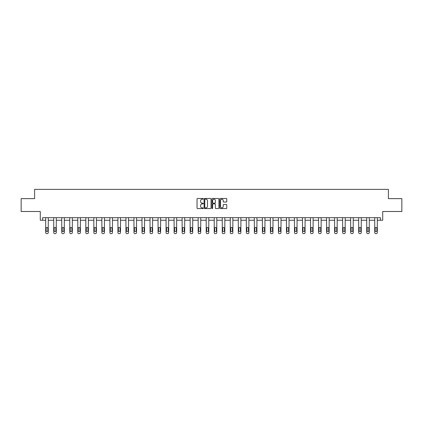 <?xml version="1.0" encoding="UTF-8"?>
<svg xmlns="http://www.w3.org/2000/svg" width="423" height="423" viewBox="0 0 423 423"><rect width="100%" height="100%" fill="white"/><g stroke="black" fill="none" stroke-linecap="round" stroke-linejoin="round"><path stroke-width="0.63" d="M203.267 198.826A0.354 0.354 0 0 0 202.913 198.472L197.552 198.472A0.508 0.508 0 0 0 197.044 198.974L197.044 208.063A0.508 0.508 0 0 0 197.552 208.571L202.913 208.571A0.354 0.354 0 0 0 203.267 208.216A0.354 0.354 0 0 0 202.913 207.862L202.22 207.862A1.618 1.618 0 0 1 200.608 206.25L200.608 205.488A1.618 1.618 0 0 1 202.22 203.875L202.913 203.875A0.354 0.354 0 0 0 203.267 203.521A0.354 0.354 0 0 0 202.913 203.167L202.22 203.167A1.618 1.618 0 0 1 200.608 201.549L200.608 200.793A1.618 1.618 0 0 1 202.22 199.18L202.913 199.18A0.354 0.354 0 0 0 203.267 198.826M21.15 198.636L21.15 211.495L40.285 211.495L40.285 220.24L45.689 220.24L45.689 232.597A1.031 1.031 0 0 0 46.72 233.628L47.233 233.628A1.031 1.031 0 0 0 48.264 232.597L48.264 220.24L53.716 220.24L53.716 232.597A1.031 1.031 0 0 0 54.747 233.628L55.26 233.628A1.031 1.031 0 0 0 56.285 232.597L56.285 220.24L61.742 220.24L61.742 232.597A1.031 1.031 0 0 0 62.768 233.628L63.286 233.628A1.031 1.031 0 0 0 64.312 232.597L64.312 220.24L69.769 220.24L69.769 232.597A1.031 1.031 0 0 0 70.794 233.628L71.307 233.628A1.031 1.031 0 0 0 72.338 232.597L72.338 220.24L77.79 220.24L77.79 232.597A1.031 1.031 0 0 0 78.821 233.628L79.334 233.628A1.031 1.031 0 0 0 80.365 232.597L80.365 220.24L85.816 220.24L85.816 232.597A1.031 1.031 0 0 0 86.847 233.628L87.36 233.628A1.031 1.031 0 0 0 88.391 232.597L88.391 220.24L93.843 220.24L93.843 232.597A1.031 1.031 0 0 0 94.874 233.628L95.387 233.628A1.031 1.031 0 0 0 96.418 232.597L96.418 220.24L101.869 220.24L101.869 232.597A1.031 1.031 0 0 0 102.9 233.628L103.413 233.628A1.031 1.031 0 0 0 104.439 232.597L104.439 220.24L109.895 220.24L109.895 232.597A1.031 1.031 0 0 0 110.921 233.628L111.439 233.628A1.031 1.031 0 0 0 112.465 232.597L112.465 220.24L117.922 220.24L117.922 232.597A1.031 1.031 0 0 0 118.948 233.628L119.466 233.628A1.031 1.031 0 0 0 120.492 232.597L120.492 220.24L125.943 220.24L125.943 232.597A1.031 1.031 0 0 0 126.974 233.628L127.487 233.628A1.031 1.031 0 0 0 128.518 232.597L128.518 220.24L133.969 220.24L133.969 232.597A1.031 1.031 0 0 0 135 233.628L135.513 233.628A1.031 1.031 0 0 0 136.544 232.597L136.544 220.24L141.996 220.24L141.996 232.597A1.031 1.031 0 0 0 143.027 233.628L143.54 233.628A1.031 1.031 0 0 0 144.571 232.597L144.571 220.24L150.022 220.24L150.022 232.597A1.031 1.031 0 0 0 151.053 233.628L151.566 233.628A1.031 1.031 0 0 0 152.592 232.597L152.592 220.24L158.049 220.24L158.049 232.597A1.031 1.031 0 0 0 159.074 233.628L159.593 233.628A1.031 1.031 0 0 0 160.618 232.597L160.618 220.24L166.075 220.24L166.075 232.597A1.031 1.031 0 0 0 167.101 233.628L167.619 233.628A1.031 1.031 0 0 0 168.645 232.597L168.645 220.24L174.096 220.24L174.096 232.597A1.031 1.031 0 0 0 175.127 233.628L175.64 233.628A1.031 1.031 0 0 0 176.671 232.597L176.671 220.24L182.123 220.24L182.123 232.597A1.031 1.031 0 0 0 183.154 233.628L183.667 233.628A1.031 1.031 0 0 0 184.698 232.597L184.698 220.24L190.149 220.24L190.149 232.597A1.031 1.031 0 0 0 191.18 233.628L191.693 233.628A1.031 1.031 0 0 0 192.724 232.597L192.724 220.24L198.176 220.24L198.176 232.597A1.031 1.031 0 0 0 199.207 233.628L199.719 233.628A1.031 1.031 0 0 0 200.745 232.597L200.745 220.24L206.202 220.24L206.202 232.597A1.031 1.031 0 0 0 207.228 233.628L207.746 233.628A1.031 1.031 0 0 0 208.772 232.597L208.772 220.24L214.228 220.24L214.228 232.597A1.031 1.031 0 0 0 215.254 233.628L215.772 233.628A1.031 1.031 0 0 0 216.798 232.597L216.798 220.24L222.255 220.24L222.255 232.597A1.031 1.031 0 0 0 223.281 233.628L223.793 233.628A1.031 1.031 0 0 0 224.825 232.597L224.825 220.24L230.276 220.24L230.276 232.597A1.031 1.031 0 0 0 231.307 233.628L231.82 233.628A1.031 1.031 0 0 0 232.851 232.597L232.851 220.24L238.302 220.24L238.302 232.597A1.031 1.031 0 0 0 239.333 233.628L239.846 233.628A1.031 1.031 0 0 0 240.877 232.597L240.877 220.24L246.329 220.24L246.329 232.597A1.031 1.031 0 0 0 247.36 233.628L247.873 233.628A1.031 1.031 0 0 0 248.904 232.597L248.904 220.24L254.355 220.24L254.355 232.597A1.031 1.031 0 0 0 255.381 233.628L255.899 233.628A1.031 1.031 0 0 0 256.925 232.597L256.925 220.24L262.382 220.24L262.382 232.597A1.031 1.031 0 0 0 263.407 233.628L263.926 233.628A1.031 1.031 0 0 0 264.951 232.597L264.951 220.24L270.408 220.24L270.408 232.597A1.031 1.031 0 0 0 271.434 233.628L271.947 233.628A1.031 1.031 0 0 0 272.978 232.597L272.978 220.24L278.429 220.24L278.429 232.597A1.031 1.031 0 0 0 279.46 233.628L279.973 233.628A1.031 1.031 0 0 0 281.004 232.597L281.004 220.24L286.456 220.24L286.456 232.597A1.031 1.031 0 0 0 287.487 233.628L288 233.628A1.031 1.031 0 0 0 289.031 232.597L289.031 220.24L294.482 220.24L294.482 232.597A1.031 1.031 0 0 0 295.513 233.628L296.026 233.628A1.031 1.031 0 0 0 297.057 232.597L297.057 220.24L302.508 220.24L302.508 232.597A1.031 1.031 0 0 0 303.534 233.628L304.052 233.628A1.031 1.031 0 0 0 305.078 232.597L305.078 220.24L310.535 220.24L310.535 232.597A1.031 1.031 0 0 0 311.561 233.628L312.079 233.628A1.031 1.031 0 0 0 313.105 232.597L313.105 220.24L318.561 220.24L318.561 232.597A1.031 1.031 0 0 0 319.587 233.628L320.1 233.628A1.031 1.031 0 0 0 321.131 232.597L321.131 220.24L326.582 220.24L326.582 232.597A1.031 1.031 0 0 0 327.614 233.628L328.126 233.628A1.031 1.031 0 0 0 329.157 232.597L329.157 220.24L334.609 220.24L334.609 232.597A1.031 1.031 0 0 0 335.64 233.628L336.153 233.628A1.031 1.031 0 0 0 337.184 232.597L337.184 220.24L342.635 220.24L342.635 232.597A1.031 1.031 0 0 0 343.666 233.628L344.179 233.628A1.031 1.031 0 0 0 345.21 232.597L345.21 220.24L350.662 220.24L350.662 232.597A1.031 1.031 0 0 0 351.693 233.628L352.206 233.628A1.031 1.031 0 0 0 353.231 232.597L353.231 220.24L358.688 220.24L358.688 232.597A1.031 1.031 0 0 0 359.714 233.628L360.232 233.628A1.031 1.031 0 0 0 361.258 232.597L361.258 220.24L366.715 220.24L366.715 232.597A1.031 1.031 0 0 0 367.74 233.628L368.253 233.628A1.031 1.031 0 0 0 369.284 232.597L369.284 220.24L374.736 220.24L374.736 232.597A1.031 1.031 0 0 0 375.767 233.628L376.28 233.628A1.031 1.031 0 0 0 377.311 232.597L377.311 220.24L382.715 220.24L382.715 211.495L401.85 211.495L401.85 198.636L388.399 198.636L388.399 189.372L34.601 189.372L34.601 198.636L21.15 198.636M226.257 202.03A0.508 0.508 0 0 0 226.765 201.528L226.765 198.974A0.508 0.508 0 0 0 226.257 198.472L220.298 198.472A0.508 0.508 0 0 0 219.796 198.974L219.796 208.063A0.508 0.508 0 0 0 220.298 208.571L226.257 208.571A0.508 0.508 0 0 0 226.765 208.063L226.765 204.986A0.508 0.508 0 0 0 226.257 204.478L223.709 204.478A0.508 0.508 0 0 0 223.201 204.986L223.201 206.514A1.348 1.348 0 0 1 221.853 207.862A1.348 1.348 0 0 1 220.499 206.514L220.499 200.528A1.348 1.348 0 0 1 221.853 199.18A1.348 1.348 0 0 1 223.201 200.528L223.201 201.528A0.508 0.508 0 0 0 223.709 202.03L226.257 202.03M380.372 220.24L380.372 217.671L42.628 217.671L42.628 220.24M211.056 198.974A0.508 0.508 0 0 0 210.554 198.472L204.595 198.472A0.508 0.508 0 0 0 204.087 198.974L204.087 208.063A0.508 0.508 0 0 0 204.595 208.571L210.554 208.571A0.508 0.508 0 0 0 211.056 208.063L211.056 198.974M212.446 198.472L218.405 198.472A0.508 0.508 0 0 1 218.913 198.974L218.913 208.063A0.508 0.508 0 0 1 218.405 208.571L215.857 208.571A0.508 0.508 0 0 1 215.349 208.063L215.349 204.378A0.508 0.508 0 0 0 214.847 203.875L213.155 203.875A0.508 0.508 0 0 0 212.647 204.378L212.647 208.216A0.354 0.354 0 0 1 212.293 208.571A0.354 0.354 0 0 1 211.944 208.216L211.944 198.974A0.508 0.508 0 0 1 212.446 198.472M205.15 199.18A0.354 0.354 0 0 0 204.795 199.529L204.795 207.508A0.354 0.354 0 0 0 205.15 207.862L205.885 207.862A1.618 1.618 0 0 0 207.497 206.25L207.497 200.793A1.618 1.618 0 0 0 205.885 199.18L205.15 199.18M215.349 200.555A1.348 1.348 0 0 0 214.001 199.201A1.348 1.348 0 0 0 212.647 200.555L212.647 202.665A0.508 0.508 0 0 0 213.155 203.167L214.847 203.167A0.508 0.508 0 0 0 215.349 202.665L215.349 200.555M48.264 217.671L48.264 232.597M45.689 217.671L45.689 232.597M47.799 230.746A0.825 0.825 0 0 1 46.974 231.571A0.825 0.825 0 0 1 46.155 230.746L46.155 228.277A0.825 0.825 0 0 1 46.974 227.452A0.825 0.825 0 0 1 47.799 228.277L47.799 230.746M46.72 233.628L47.233 233.628M56.285 217.671L56.285 232.597M53.716 217.671L53.716 232.597M55.825 230.746A0.825 0.825 0 0 1 55.001 231.571A0.825 0.825 0 0 1 54.176 230.746L54.176 228.277A0.825 0.825 0 0 1 55.001 227.452A0.825 0.825 0 0 1 55.825 228.277L55.825 230.746M54.747 233.628L55.26 233.628M64.312 217.671L64.312 232.597M61.742 217.671L61.742 232.597M63.852 230.746A0.825 0.825 0 0 1 63.027 231.571A0.825 0.825 0 0 1 62.202 230.746L62.202 228.277A0.825 0.825 0 0 1 63.027 227.452A0.825 0.825 0 0 1 63.852 228.277L63.852 230.746M62.768 233.628L63.286 233.628M72.338 217.671L72.338 232.597M69.769 217.671L69.769 232.597M71.878 230.746A0.825 0.825 0 0 1 71.053 231.571A0.825 0.825 0 0 1 70.229 230.746L70.229 228.277A0.825 0.825 0 0 1 71.053 227.452A0.825 0.825 0 0 1 71.878 228.277L71.878 230.746M70.794 233.628L71.307 233.628M80.365 217.671L80.365 232.597M77.79 217.671L77.79 232.597M79.899 230.746A0.825 0.825 0 0 1 79.08 231.571A0.825 0.825 0 0 1 78.255 230.746L78.255 228.277A0.825 0.825 0 0 1 79.08 227.452A0.825 0.825 0 0 1 79.899 228.277L79.899 230.746M78.821 233.628L79.334 233.628M88.391 217.671L88.391 232.597M85.816 217.671L85.816 232.597M87.926 230.746A0.825 0.825 0 0 1 87.106 231.571A0.825 0.825 0 0 1 86.281 230.746L86.281 228.277A0.825 0.825 0 0 1 87.106 227.452A0.825 0.825 0 0 1 87.926 228.277L87.926 230.746M86.847 233.628L87.36 233.628M96.418 217.671L96.418 232.597M93.843 217.671L93.843 232.597M95.952 230.746A0.825 0.825 0 0 1 95.127 231.571A0.825 0.825 0 0 1 94.308 230.746L94.308 228.277A0.825 0.825 0 0 1 95.127 227.452A0.825 0.825 0 0 1 95.952 228.277L95.952 230.746M94.874 233.628L95.387 233.628M104.439 217.671L104.439 232.597M101.869 217.671L101.869 232.597M103.979 230.746A0.825 0.825 0 0 1 103.154 231.571A0.825 0.825 0 0 1 102.334 230.746L102.334 228.277A0.825 0.825 0 0 1 103.154 227.452A0.825 0.825 0 0 1 103.979 228.277L103.979 230.746M102.9 233.628L103.413 233.628M112.465 217.671L112.465 232.597M109.895 217.671L109.895 232.597M112.005 230.746A0.825 0.825 0 0 1 111.18 231.571A0.825 0.825 0 0 1 110.355 230.746L110.355 228.277A0.825 0.825 0 0 1 111.18 227.452A0.825 0.825 0 0 1 112.005 228.277L112.005 230.746M110.921 233.628L111.439 233.628M120.492 217.671L120.492 232.597M117.922 217.671L117.922 232.597M120.032 230.746A0.825 0.825 0 0 1 119.207 231.571A0.825 0.825 0 0 1 118.382 230.746L118.382 228.277A0.825 0.825 0 0 1 119.207 227.452A0.825 0.825 0 0 1 120.032 228.277L120.032 230.746M118.948 233.628L119.466 233.628M128.518 217.671L128.518 232.597M125.943 217.671L125.943 232.597M128.053 230.746A0.825 0.825 0 0 1 127.233 231.571A0.825 0.825 0 0 1 126.408 230.746L126.408 228.277A0.825 0.825 0 0 1 127.233 227.452A0.825 0.825 0 0 1 128.053 228.277L128.053 230.746M126.974 233.628L127.487 233.628M136.544 217.671L136.544 232.597M133.969 217.671L133.969 232.597M136.079 230.746A0.825 0.825 0 0 1 135.26 231.571A0.825 0.825 0 0 1 134.435 230.746L134.435 228.277A0.825 0.825 0 0 1 135.26 227.452A0.825 0.825 0 0 1 136.079 228.277L136.079 230.746M135 233.628L135.513 233.628M144.571 217.671L144.571 232.597M141.996 217.671L141.996 232.597M144.106 230.746A0.825 0.825 0 0 1 143.281 231.571A0.825 0.825 0 0 1 142.461 230.746L142.461 228.277A0.825 0.825 0 0 1 143.281 227.452A0.825 0.825 0 0 1 144.106 228.277L144.106 230.746M143.027 233.628L143.54 233.628M152.592 217.671L152.592 232.597M150.022 217.671L150.022 232.597M152.132 230.746A0.825 0.825 0 0 1 151.307 231.571A0.825 0.825 0 0 1 150.488 230.746L150.488 228.277A0.825 0.825 0 0 1 151.307 227.452A0.825 0.825 0 0 1 152.132 228.277L152.132 230.746M151.053 233.628L151.566 233.628M160.618 217.671L160.618 232.597M158.049 217.671L158.049 232.597M160.158 230.746A0.825 0.825 0 0 1 159.334 231.571A0.825 0.825 0 0 1 158.509 230.746L158.509 228.277A0.825 0.825 0 0 1 159.334 227.452A0.825 0.825 0 0 1 160.158 228.277L160.158 230.746M159.074 233.628L159.593 233.628M168.645 217.671L168.645 232.597M166.075 217.671L166.075 232.597M168.185 230.746A0.825 0.825 0 0 1 167.36 231.571A0.825 0.825 0 0 1 166.535 230.746L166.535 228.277A0.825 0.825 0 0 1 167.36 227.452A0.825 0.825 0 0 1 168.185 228.277L168.185 230.746M167.101 233.628L167.619 233.628M176.671 217.671L176.671 232.597M174.096 217.671L174.096 232.597M176.206 230.746A0.825 0.825 0 0 1 175.386 231.571A0.825 0.825 0 0 1 174.562 230.746L174.562 228.277A0.825 0.825 0 0 1 175.386 227.452A0.825 0.825 0 0 1 176.206 228.277L176.206 230.746M175.127 233.628L175.64 233.628M184.698 217.671L184.698 232.597M182.123 217.671L182.123 232.597M184.232 230.746A0.825 0.825 0 0 1 183.413 231.571A0.825 0.825 0 0 1 182.588 230.746L182.588 228.277A0.825 0.825 0 0 1 183.413 227.452A0.825 0.825 0 0 1 184.232 228.277L184.232 230.746M183.154 233.628L183.667 233.628M192.724 217.671L192.724 232.597M190.149 217.671L190.149 232.597M192.259 230.746A0.825 0.825 0 0 1 191.434 231.571A0.825 0.825 0 0 1 190.614 230.746L190.614 228.277A0.825 0.825 0 0 1 191.434 227.452A0.825 0.825 0 0 1 192.259 228.277L192.259 230.746M191.18 233.628L191.693 233.628M200.745 217.671L200.745 232.597M198.176 217.671L198.176 232.597M200.285 230.746A0.825 0.825 0 0 1 199.46 231.571A0.825 0.825 0 0 1 198.641 230.746L198.641 228.277A0.825 0.825 0 0 1 199.46 227.452A0.825 0.825 0 0 1 200.285 228.277L200.285 230.746M199.207 233.628L199.719 233.628M208.772 217.671L208.772 232.597M206.202 217.671L206.202 232.597M208.312 230.746A0.825 0.825 0 0 1 207.487 231.571A0.825 0.825 0 0 1 206.662 230.746L206.662 228.277A0.825 0.825 0 0 1 207.487 227.452A0.825 0.825 0 0 1 208.312 228.277L208.312 230.746M207.228 233.628L207.746 233.628M216.798 217.671L216.798 232.597M214.228 217.671L214.228 232.597M216.338 230.746A0.825 0.825 0 0 1 215.513 231.571A0.825 0.825 0 0 1 214.688 230.746L214.688 228.277A0.825 0.825 0 0 1 215.513 227.452A0.825 0.825 0 0 1 216.338 228.277L216.338 230.746M215.254 233.628L215.772 233.628M224.825 217.671L224.825 232.597M222.255 217.671L222.255 232.597M224.359 230.746A0.825 0.825 0 0 1 223.54 231.571A0.825 0.825 0 0 1 222.715 230.746L222.715 228.277A0.825 0.825 0 0 1 223.54 227.452A0.825 0.825 0 0 1 224.359 228.277L224.359 230.746M223.281 233.628L223.793 233.628M232.851 217.671L232.851 232.597M230.276 217.671L230.276 232.597M232.386 230.746A0.825 0.825 0 0 1 231.566 231.571A0.825 0.825 0 0 1 230.741 230.746L230.741 228.277A0.825 0.825 0 0 1 231.566 227.452A0.825 0.825 0 0 1 232.386 228.277L232.386 230.746M231.307 233.628L231.82 233.628M240.877 217.671L240.877 232.597M238.302 217.671L238.302 232.597M240.412 230.746A0.825 0.825 0 0 1 239.587 231.571A0.825 0.825 0 0 1 238.768 230.746L238.768 228.277A0.825 0.825 0 0 1 239.587 227.452A0.825 0.825 0 0 1 240.412 228.277L240.412 230.746M239.333 233.628L239.846 233.628M248.904 217.671L248.904 232.597M246.329 217.671L246.329 232.597M248.438 230.746A0.825 0.825 0 0 1 247.614 231.571A0.825 0.825 0 0 1 246.794 230.746L246.794 228.277A0.825 0.825 0 0 1 247.614 227.452A0.825 0.825 0 0 1 248.438 228.277L248.438 230.746M247.36 233.628L247.873 233.628M256.925 217.671L256.925 232.597M254.355 217.671L254.355 232.597M256.465 230.746A0.825 0.825 0 0 1 255.64 231.571A0.825 0.825 0 0 1 254.815 230.746L254.815 228.277A0.825 0.825 0 0 1 255.64 227.452A0.825 0.825 0 0 1 256.465 228.277L256.465 230.746M255.381 233.628L255.899 233.628M264.951 217.671L264.951 232.597M262.382 217.671L262.382 232.597M264.491 230.746A0.825 0.825 0 0 1 263.666 231.571A0.825 0.825 0 0 1 262.842 230.746L262.842 228.277A0.825 0.825 0 0 1 263.666 227.452A0.825 0.825 0 0 1 264.491 228.277L264.491 230.746M263.407 233.628L263.926 233.628M272.978 217.671L272.978 232.597M270.408 217.671L270.408 232.597M272.512 230.746A0.825 0.825 0 0 1 271.693 231.571A0.825 0.825 0 0 1 270.868 230.746L270.868 228.277A0.825 0.825 0 0 1 271.693 227.452A0.825 0.825 0 0 1 272.512 228.277L272.512 230.746M271.434 233.628L271.947 233.628M281.004 217.671L281.004 232.597M278.429 217.671L278.429 232.597M280.539 230.746A0.825 0.825 0 0 1 279.719 231.571A0.825 0.825 0 0 1 278.894 230.746L278.894 228.277A0.825 0.825 0 0 1 279.719 227.452A0.825 0.825 0 0 1 280.539 228.277L280.539 230.746M279.46 233.628L279.973 233.628M289.031 217.671L289.031 232.597M286.456 217.671L286.456 232.597M288.565 230.746A0.825 0.825 0 0 1 287.74 231.571A0.825 0.825 0 0 1 286.921 230.746L286.921 228.277A0.825 0.825 0 0 1 287.74 227.452A0.825 0.825 0 0 1 288.565 228.277L288.565 230.746M287.487 233.628L288 233.628M297.057 217.671L297.057 232.597M294.482 217.671L294.482 232.597M296.592 230.746A0.825 0.825 0 0 1 295.767 231.571A0.825 0.825 0 0 1 294.947 230.746L294.947 228.277A0.825 0.825 0 0 1 295.767 227.452A0.825 0.825 0 0 1 296.592 228.277L296.592 230.746M295.513 233.628L296.026 233.628M305.078 217.671L305.078 232.597M302.508 217.671L302.508 232.597M304.618 230.746A0.825 0.825 0 0 1 303.793 231.571A0.825 0.825 0 0 1 302.968 230.746L302.968 228.277A0.825 0.825 0 0 1 303.793 227.452A0.825 0.825 0 0 1 304.618 228.277L304.618 230.746M303.534 233.628L304.052 233.628M313.105 217.671L313.105 232.597M310.535 217.671L310.535 232.597M312.645 230.746A0.825 0.825 0 0 1 311.82 231.571A0.825 0.825 0 0 1 310.995 230.746L310.995 228.277A0.825 0.825 0 0 1 311.82 227.452A0.825 0.825 0 0 1 312.645 228.277L312.645 230.746M311.561 233.628L312.079 233.628M321.131 217.671L321.131 232.597M318.561 217.671L318.561 232.597M320.666 230.746A0.825 0.825 0 0 1 319.846 231.571A0.825 0.825 0 0 1 319.021 230.746L319.021 228.277A0.825 0.825 0 0 1 319.846 227.452A0.825 0.825 0 0 1 320.666 228.277L320.666 230.746M319.587 233.628L320.1 233.628M329.157 217.671L329.157 232.597M326.582 217.671L326.582 232.597M328.692 230.746A0.825 0.825 0 0 1 327.873 231.571A0.825 0.825 0 0 1 327.048 230.746L327.048 228.277A0.825 0.825 0 0 1 327.873 227.452A0.825 0.825 0 0 1 328.692 228.277L328.692 230.746M327.614 233.628L328.126 233.628M337.184 217.671L337.184 232.597M334.609 217.671L334.609 232.597M336.719 230.746A0.825 0.825 0 0 1 335.894 231.571A0.825 0.825 0 0 1 335.074 230.746L335.074 228.277A0.825 0.825 0 0 1 335.894 227.452A0.825 0.825 0 0 1 336.719 228.277L336.719 230.746M335.64 233.628L336.153 233.628M345.21 217.671L345.21 232.597M342.635 217.671L342.635 232.597M344.745 230.746A0.825 0.825 0 0 1 343.92 231.571A0.825 0.825 0 0 1 343.101 230.746L343.101 228.277A0.825 0.825 0 0 1 343.92 227.452A0.825 0.825 0 0 1 344.745 228.277L344.745 230.746M343.666 233.628L344.179 233.628M353.231 217.671L353.231 232.597M350.662 217.671L350.662 232.597M352.771 230.746A0.825 0.825 0 0 1 351.947 231.571A0.825 0.825 0 0 1 351.122 230.746L351.122 228.277A0.825 0.825 0 0 1 351.947 227.452A0.825 0.825 0 0 1 352.771 228.277L352.771 230.746M351.693 233.628L352.206 233.628M361.258 217.671L361.258 232.597M358.688 217.671L358.688 232.597M360.798 230.746A0.825 0.825 0 0 1 359.973 231.571A0.825 0.825 0 0 1 359.148 230.746L359.148 228.277A0.825 0.825 0 0 1 359.973 227.452A0.825 0.825 0 0 1 360.798 228.277L360.798 230.746M359.714 233.628L360.232 233.628M369.284 217.671L369.284 232.597M366.715 217.671L366.715 232.597M368.824 230.746A0.825 0.825 0 0 1 367.999 231.571A0.825 0.825 0 0 1 367.175 230.746L367.175 228.277A0.825 0.825 0 0 1 367.999 227.452A0.825 0.825 0 0 1 368.824 228.277L368.824 230.746M367.74 233.628L368.253 233.628M377.311 217.671L377.311 232.597M374.736 217.671L374.736 232.597M376.845 230.746A0.825 0.825 0 0 1 376.026 231.571A0.825 0.825 0 0 1 375.201 230.746L375.201 228.277A0.825 0.825 0 0 1 376.026 227.452A0.825 0.825 0 0 1 376.845 228.277L376.845 230.746M375.767 233.628L376.28 233.628"/></g></svg>
